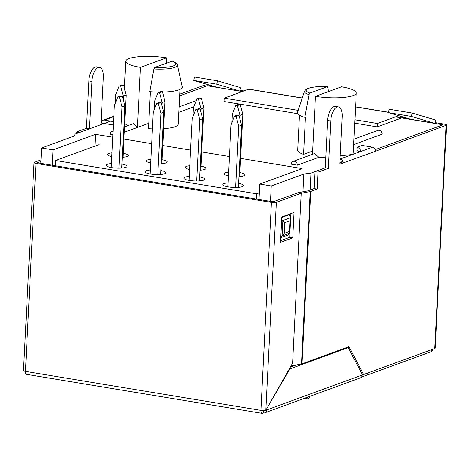 <?xml version="1.0" encoding="UTF-8"?>
<svg xmlns="http://www.w3.org/2000/svg" width="470" height="470" viewBox="0 0 470 470"><rect width="100%" height="100%" fill="white"/><g stroke="black" fill="none" stroke-linecap="round" stroke-linejoin="round"><path stroke-width="0.7" d="M308.972 94.67L304.871 117.353A28.282 6.216 -177.1 0 1 297.516 112.348L304.525 91.139A22.349 4.912 -177.1 0 0 308.972 94.67L309.912 93.095A20.668 4.541 -177.1 0 1 308.626 88.29A20.668 4.541 -177.1 0 1 327.19 86.774L309.912 93.095M328.377 91.627L328.001 87.708L327.39 86.744C321.28 86.439 316.046 86.656 311.675 87.402L306.587 88.953L304.525 91.139M159.101 92.096A28.282 6.216 -177.1 0 1 149.783 91.679L153.878 68.99L154.818 67.416L172.42 61.088C175.921 62.51 177.578 63.803 177.39 64.972A22.349 4.912 -177.1 0 1 153.878 68.99M177.39 64.972L182.219 86.78A28.282 6.216 -177.1 0 1 162.544 92.073M353.64 144.601L382.134 134.179A3.472 3.008 69.9 0 0 377.88 130.413L353.916 139.173M312.685 151.035L303.585 154.36L305.471 117.136L304.871 117.353M297.34 165.187L291.212 164.171A3.472 3.008 69.9 0 1 293.086 161.416A3.472 3.008 69.9 0 1 297.34 165.187L318.954 157.28A27.789 6.11 2.9 0 0 325.798 157.785M352.477 154.354A27.789 6.11 2.9 0 0 353.211 153.055L356.254 92.99A27.789 6.11 -177.1 0 1 315.458 96.35L341.549 86.815A27.789 6.11 -177.1 0 1 356.254 92.99M299.484 115.209L297.71 150.247A27.789 6.11 2.9 0 0 303.585 154.36M150.371 91.726L148.496 128.68A27.789 6.11 2.9 0 0 152.409 128.874M163.654 128.692A27.789 6.11 2.9 0 0 178.218 124.08L179.975 89.429M124.262 132.258L137.422 127.446L133.38 123.598L124.538 126.829M112.9 134.649L110.098 134.185A3.472 3.008 69.9 0 1 111.966 131.43A3.472 3.008 69.9 0 1 113.07 131.277M124.697 123.704A27.789 6.11 2.9 0 0 128.539 125.367M178.812 112.312L193.758 106.849M148.767 123.299L137.422 127.446L140.465 67.38A27.789 6.11 -177.1 0 1 125.754 61.206A27.789 6.11 -177.1 0 1 166.556 57.839L140.465 67.38M270.473 201.383L271.255 185.985L303.867 174.059L302.968 191.801M342.742 161.474L339.851 162.532L342.947 163.025L339.763 164.189L342.166 116.813A12.155 5.458 99.4 0 0 338.441 106.907L335.38 106.396A12.155 5.458 99.4 0 0 327.69 120.479L325.287 167.855L311.005 173.078L303.867 174.059M395.429 116.895L443.093 124.785L375.354 149.548L443.01 124.814L434.022 123.281L435.649 122.688L444.567 124.162A3.648 0.799 -177.1 0 1 446.5 124.973A3.648 0.799 -177.1 0 1 446.071 125.32L375.636 151.199M216.388 87.25L242.326 91.544L207.317 85.746L179.646 95.862L207.235 85.775L239.353 91.051L240.987 90.457A3.648 1.639 99.4 0 0 239.959 87.502L217.393 80.811L194.427 77.01L193.775 80.417L216.341 87.109M110.615 121.101L75.229 134.038L74.213 136.036L41.601 147.962L40.82 163.36M94.887 146.129L95.481 134.361L53.087 149.865L41.601 147.962M95.481 134.361L112.771 137.222M123.915 139.067L151.657 143.661M162.802 145.506L190.544 150.1M201.695 151.945L229.436 156.539M240.581 158.384L302.169 168.583L259.769 184.081L258.988 199.486M271.255 185.985L259.769 184.081M311.005 173.078L310.147 189.998M52.305 165.264L53.087 149.865M318.954 157.28L314.318 153.655L293.086 161.416M315.458 96.35L312.521 154.307M166.556 57.839L166.28 63.227M294.173 365.366L294.155 365.736M238.59 183.412A10.422 2.291 -177.1 0 1 243.654 185.65A10.422 2.291 -177.1 0 1 233.132 187.412A10.422 2.291 -177.1 0 1 222.839 184.598A10.422 2.291 -177.1 0 1 224.061 183.6A10.422 2.291 -177.1 0 1 228.097 182.883M199.703 176.973A10.422 2.291 -177.1 0 1 204.767 179.211A10.422 2.291 -177.1 0 1 194.245 180.974A10.422 2.291 -177.1 0 1 183.952 178.159A10.422 2.291 -177.1 0 1 185.174 177.161A10.422 2.291 -177.1 0 1 189.21 176.444M160.816 170.534A10.422 2.291 -177.1 0 1 165.875 172.772A10.422 2.291 -177.1 0 1 155.353 174.535A10.422 2.291 -177.1 0 1 145.065 171.72A10.422 2.291 -177.1 0 1 146.287 170.722A10.422 2.291 -177.1 0 1 150.324 170.005M121.93 164.095A10.422 2.291 -177.1 0 1 126.988 166.333A10.422 2.291 -177.1 0 1 116.466 168.096A10.422 2.291 -177.1 0 1 106.179 165.281A10.422 2.291 -177.1 0 1 107.395 164.288A10.422 2.291 -177.1 0 1 111.437 163.566M228.455 175.903A10.422 2.291 -177.1 0 1 224.108 173.806A10.422 2.291 -177.1 0 1 225.324 172.813A10.422 2.291 -177.1 0 1 228.643 172.155M239.859 172.619A10.422 2.291 -177.1 0 1 244.917 174.858A10.422 2.291 -177.1 0 1 238.936 176.62M189.563 169.464A10.422 2.291 -177.1 0 1 185.215 167.367A10.422 2.291 -177.1 0 1 186.437 166.374A10.422 2.291 -177.1 0 1 189.757 165.716M200.972 166.18A10.422 2.291 -177.1 0 1 206.03 168.419A10.422 2.291 -177.1 0 1 200.05 170.181M150.676 163.025A10.422 2.291 -177.1 0 1 146.329 160.928A10.422 2.291 -177.1 0 1 147.551 159.935A10.422 2.291 -177.1 0 1 150.87 159.277M162.085 159.741A10.422 2.291 -177.1 0 1 167.144 161.98A10.422 2.291 -177.1 0 1 161.163 163.742M111.79 156.586A10.422 2.291 -177.1 0 1 107.442 154.489A10.422 2.291 -177.1 0 1 108.664 153.496A10.422 2.291 -177.1 0 1 111.978 152.838M123.199 153.308A10.422 2.291 -177.1 0 1 128.257 155.541A10.422 2.291 -177.1 0 1 122.276 157.303M55.29 165.757L55.554 160.511L99.176 144.56M55.554 160.511L256.732 193.816L259.322 192.87M256.732 193.816L256.461 199.069M359.221 152.01A29.763 6.545 2.9 0 0 356.971 150.582L357.141 147.198A29.763 6.545 -177.1 0 1 360.32 150.371A29.763 6.545 -177.1 0 1 359.115 152.086L353.464 154.154A29.763 6.545 -177.1 0 1 340.204 155.529M359.115 152.086L372.598 147.157L362.035 145.406L357.141 147.198M372.598 147.157A3.648 3.161 69.9 0 1 375.63 151.24L375.712 151.211M342.936 163.155L343.018 163.166A3.648 3.161 69.9 0 0 340.022 159.089M375.63 151.24L342.947 163.025M289.414 231.469L284.244 233.361L284.785 222.627L289.955 220.736L289.414 231.469L289.743 232.691L288.416 234.9L280.772 237.697M284.244 233.361L280.807 236.927M284.785 222.627L281.683 219.649M289.955 220.736L290.442 218.844L289.444 214.596L281.8 217.393M281.824 216.929L294.05 212.458L292.769 237.838L280.537 242.309L281.824 216.929M290.907 213.603L289.702 237.327L280.619 240.652M289.702 237.327L292.769 237.838M289.35 368.874L289.82 368.95L266.408 409.247M346.972 347.389L348.229 347.594L289.82 368.95M296.294 364.955L290.343 367.135M266.678 409.294L266.643 409.969L362.2 375.031L362.235 374.355L348.229 347.594M362.2 375.031A3.648 3.161 69.9 0 1 360.237 377.927L264.68 412.866A3.648 3.161 69.9 0 1 263.247 412.989L263.37 410.557M266.643 409.969A3.648 3.161 69.9 0 1 264.68 412.866M367.052 373.262L367.111 375.095L431.525 351.548L431.619 349.651M367.205 373.204L367.111 375.095M265.826 410.269L292.622 363.116L301.229 193.223L276.36 202.317L265.826 410.269A3.648 0.799 2.9 0 1 260.897 410.363A3.648 1.639 99.4 0 0 262.013 413.336A3.648 1.639 99.4 0 0 262.43 413.289L263.247 412.989M40.996 159.876L34.463 162.268A3.648 0.799 2.9 0 0 34.034 162.614L23.5 370.566A3.648 0.799 2.9 0 0 25.433 371.376L260.897 410.363L271.431 202.411A3.648 0.799 2.9 0 0 276.36 202.317M37.524 162.808L273.064 201.812L298.168 192.718L301.229 193.223M361.412 377.099L366.958 375.072M193.775 80.417L216.741 84.218L239.306 90.91M216.741 84.218L217.393 80.811M403.307 117.059A3.648 1.639 -80.6 0 1 403.307 117.418M302.228 98.095L248.671 89.224A3.648 1.639 -80.6 0 1 249.082 89.183L302.263 97.983M248.671 89.224L224.29 98.136L298.168 110.368M354.897 119.762L377.392 123.487L398.707 115.691M354.727 123.146L377.216 126.871L401.597 117.958M224.29 98.136L224.12 101.52L297.745 113.711M377.392 123.487L377.216 126.871M411.056 119.48L433.974 123.14L411.409 116.448L388.443 112.647L411.009 119.339L401.832 117.952L403.46 117.359L405.404 117.676M338.441 106.907A12.155 5.458 99.4 0 0 330.751 120.984L328.348 168.36L317.996 172.149L317.138 189.069L310.776 191.396A3.648 0.799 -177.1 0 1 310.241 191.537L301.229 193.27M298.186 192.724L307.715 190.891L314.078 188.564L314.935 171.644L325.287 167.855L328.348 168.36M314.078 188.564L317.138 189.069M298.127 192.735L296.294 193.088M314.935 171.644L317.996 172.149M362.206 374.296L363.586 374.525L348.993 346.649L302.04 363.815A3.648 0.799 2.9 0 1 301.511 363.956L291 365.971M446.5 124.973L435.197 348.153A3.648 0.799 -177.1 0 1 434.768 348.499L446.071 125.32M363.586 374.525L434.768 348.499M431.531 351.448A3.648 1.639 99.4 0 0 432.958 349.163M210.736 85.446L209.103 85.176A3.648 0.799 -177.1 0 0 204.174 85.27L179.728 94.206M243.954 90.945L240.987 90.457M271.431 202.411L35.967 163.425L25.433 371.376A3.648 1.639 99.4 0 0 26.549 374.349L262.013 413.336M37.524 162.773L40.913 161.533M34.034 162.614A3.648 0.799 2.9 0 0 35.967 163.425M24.904 371.277A3.648 3.161 -110.1 0 0 25.456 372.452M113.811 116.695L104.516 120.091A3.648 3.161 -110.1 0 0 103.083 120.22A3.648 3.161 -110.1 0 0 101.126 122.987M104.516 120.091L113.564 121.589M104.346 123.475L113.393 124.979M76.011 133.756L76.099 132.099L79.16 132.605L89.512 128.821L91.914 81.439A12.155 5.458 -80.6 0 1 99.605 67.363A12.155 5.458 -80.6 0 1 103.329 77.268L100.927 124.644L104.111 123.481L101.015 122.987M307.18 397.326L308.543 398.995L310 396.292M304.454 398.319L308.543 398.995M306.816 397.456L307.11 397.508M411.409 116.448L412.061 113.047L434.627 119.733A3.648 1.639 -80.6 0 1 435.649 122.688M412.061 113.047L389.095 109.24L388.443 112.647M89.512 128.821L86.451 128.31L88.854 80.934A12.155 5.458 -80.6 0 1 96.544 66.852L99.605 67.363M76.099 132.099L86.451 128.31M111.237 167.52L114.375 105.621L117.905 96.826L119.439 97.084L122.03 106.884L118.922 168.154M122.03 106.884L124.879 105.844L122.288 96.039L120.761 95.786L117.905 96.826M119.439 97.084L122.288 96.039M124.879 105.844L121.73 168.049M115.197 103.57L115.638 94.828L119.174 86.039L120.702 86.292L123.293 96.097L123.134 99.235M123.293 96.097L126.148 95.052L123.557 85.246L122.024 84.994L119.174 86.039M120.702 86.292L123.557 85.246M126.148 95.052L122.999 157.256M154.084 110.009L154.524 101.267L158.061 92.478L159.589 92.731L162.179 102.536L162.021 105.674M162.179 102.536L165.035 101.491L162.444 91.685L160.91 91.433L158.061 92.478M159.589 92.731L162.444 91.685M165.035 101.491L161.886 163.695M150.124 173.953L153.261 112.06L156.792 103.265L158.325 103.517L160.916 113.323L157.808 174.593M160.916 113.323L163.766 112.283L161.175 102.478L159.647 102.225L156.792 103.265M158.325 103.517L161.175 102.478M163.766 112.283L160.617 174.488M192.97 116.448L193.411 107.706L196.948 98.912L198.475 99.17L201.066 108.969L200.907 112.113M201.066 108.969L203.921 107.93L201.33 98.124L199.803 97.872L196.948 98.912M198.475 99.17L201.33 98.124M203.921 107.93L200.772 170.134M189.011 180.392L192.148 118.499L195.679 109.704L197.212 109.957L199.803 119.762L196.701 181.032M199.803 119.762L202.658 118.722L200.067 108.917L198.534 108.664L195.679 109.704M197.212 109.957L200.067 108.917M202.658 118.722L199.503 180.927M231.857 122.887L232.303 114.145L235.834 105.35L237.368 105.609L239.959 115.409L239.794 118.552M239.959 115.409L242.808 114.369L240.217 104.563L238.689 104.311L235.834 105.35M237.368 105.609L240.217 104.563M242.808 114.369L239.659 176.573M227.897 186.831L231.034 124.932L234.565 116.143L236.099 116.396L238.689 126.201L235.588 187.471M238.689 126.201L241.545 125.161L238.954 115.356L237.421 115.103L234.565 116.143M236.099 116.396L238.954 115.356M241.545 125.161L238.39 187.366M172.096 61.1A20.668 4.541 -177.1 0 1 173.383 65.9A20.668 4.541 -177.1 0 1 154.818 67.416M340.027 159.066L353.464 154.154M290.337 217.769L282.858 220.506L282.071 236.022L289.549 233.29M388.496 112.377L355.549 106.919M327.69 120.479L330.751 120.984M310.241 191.537L301.511 363.956M310.776 191.396L302.04 363.815M433.974 123.14L411.009 119.339M91.914 81.439L88.854 80.934M113.088 131.018L111.966 131.43M124.38 88.366L125.754 61.206M196.266 100.604L179.088 106.89M388.52 112.265L355.555 106.808M290.442 218.844L289.743 232.691M113.834 116.29L103.083 120.22"/></g></svg>
